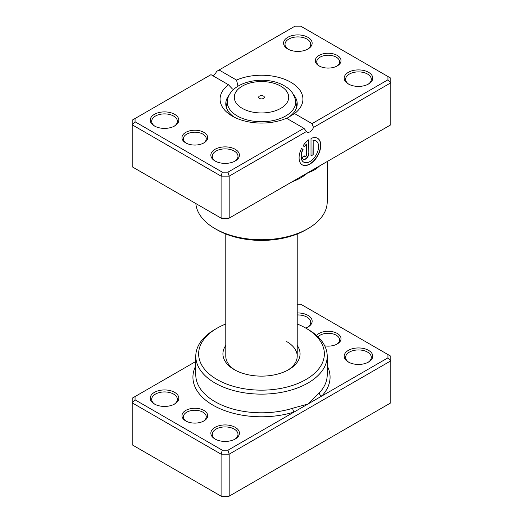 <?xml version="1.0" encoding="UTF-8"?>
<svg xmlns="http://www.w3.org/2000/svg" width="523" height="523" viewBox="0 0 523 523"><rect width="100%" height="100%" fill="white"/><g stroke="black" fill="none" stroke-linecap="round" stroke-linejoin="round"><path stroke-width="0.78" d="M195.785 361.478L135.058 396.539L135.058 399.84L222.275 450.192L227.989 450.192L294.116 412.019A2.857 1.111 72.7 0 1 292.756 408.234L307.969 404.018L319.305 392.904A65.715 37.937 0 0 0 327.215 374.86L327.215 356.196A65.715 37.937 180 0 1 286.65 391.25A65.715 37.937 180 0 1 215.031 383.026A65.715 37.937 180 0 1 195.785 356.196A65.715 37.937 180 0 1 215.031 329.372L217.052 328.202A62.858 36.29 0 0 0 217.052 379.528A62.858 36.29 0 0 0 305.948 379.528A62.858 36.29 0 0 0 305.948 328.202L307.969 329.372A65.715 37.937 180 0 1 327.215 356.196M185.737 420.93L185.737 420.93A12.859 7.42 180 0 1 185.737 410.437A12.859 7.42 180 0 1 203.924 410.437A12.859 7.42 180 0 1 203.924 420.93A12.859 7.42 180 0 1 185.737 420.93M203.388 421.224A11.428 6.596 0 0 0 206.258 416.851A11.428 6.596 0 0 0 202.911 412.183A11.428 6.596 0 0 0 190.457 410.758A11.428 6.596 0 0 0 183.403 416.851A11.428 6.596 0 0 0 186.273 421.224M316.572 335.498A12.859 7.42 180 0 1 337.263 333.452A12.859 7.42 180 0 1 337.263 343.951A12.859 7.42 180 0 1 324.724 345.853M336.727 344.239A11.428 6.596 0 0 0 339.597 339.865A11.428 6.596 0 0 0 336.25 335.204A11.428 6.596 0 0 0 318.017 336.838M348.37 362.027L348.37 362.027A14.284 8.25 180 0 1 348.37 350.364A14.284 8.25 180 0 1 368.578 350.364A14.284 8.25 180 0 1 368.578 362.027A14.284 8.25 180 0 1 348.37 362.027M368.042 362.321A12.859 7.42 0 0 0 371.33 357.366A12.859 7.42 0 0 0 367.564 352.116A12.859 7.42 0 0 0 353.555 350.508A12.859 7.42 0 0 0 345.618 357.366A12.859 7.42 0 0 0 348.906 362.321M297.214 312.963A14.284 8.25 180 0 1 307.969 315.376A14.284 8.25 180 0 1 307.969 327.038A14.284 8.25 180 0 1 305.739 328.084M307.432 327.326A12.859 7.42 0 0 0 310.721 322.371A12.859 7.42 0 0 0 306.955 317.121A12.859 7.42 0 0 0 297.214 314.957M215.031 439.013L215.031 439.013A14.284 8.25 180 0 1 215.031 427.35A14.284 8.25 180 0 1 235.239 427.35A14.284 8.25 180 0 1 235.239 439.013A14.284 8.25 180 0 1 215.031 439.013M234.703 439.307A12.859 7.42 0 0 0 237.991 434.345A12.859 7.42 0 0 0 234.226 429.095A12.859 7.42 0 0 0 220.216 427.487A12.859 7.42 0 0 0 212.279 434.345A12.859 7.42 0 0 0 215.568 439.307M154.422 404.018L154.422 404.018A14.284 8.25 180 0 1 154.422 392.355A14.284 8.25 180 0 1 174.63 392.355A14.284 8.25 180 0 1 174.63 404.018A14.284 8.25 180 0 1 154.422 404.018M174.094 404.312A12.859 7.42 0 0 0 177.382 399.356A12.859 7.42 0 0 0 173.616 394.107A12.859 7.42 0 0 0 159.607 392.498A12.859 7.42 0 0 0 151.67 399.356A12.859 7.42 0 0 0 154.958 404.312M297.214 345.455A38.571 22.267 180 0 1 288.774 369.611A38.571 22.267 180 0 1 234.226 369.611L234.226 369.611A38.571 22.267 180 0 1 225.786 345.455M225.786 233.99L225.786 356.196A35.714 20.619 0 0 0 235.272 370.192M135.058 399.84L132.201 402.854L132.201 444.844L221.092 496.164L229.179 496.164L390.799 402.854L390.799 360.863L229.179 454.173L229.179 496.164L227.989 496.85L222.275 496.85L221.092 496.164L221.092 454.173L132.201 402.854L132.201 398.186L135.058 396.539M227.989 450.192L229.179 454.173L221.092 454.173L222.275 450.192M387.942 354.548L390.799 356.196L390.799 360.863L387.942 357.85L387.942 354.548L300.725 304.19L297.214 304.19M195.785 365.884A68.572 39.591 180 0 0 213.011 405.188A68.572 39.591 180 0 0 294.116 412.019L387.942 357.85M307.969 329.372L305.948 328.202A62.858 36.29 0 0 0 297.214 323.999M225.786 323.999A62.858 36.29 0 0 0 217.052 328.202M287.728 370.192A35.714 20.619 0 0 0 297.214 356.196A35.714 20.619 0 0 0 286.754 341.617M327.215 365.884A68.572 39.591 180 0 1 321.815 396.022A2.857 2.053 43.1 0 1 319.305 392.904M263.52 96.088A2.857 1.647 0 0 0 260.408 95.729A2.857 1.647 0 0 0 258.643 97.252A2.857 1.647 0 0 0 259.48 98.416A2.857 1.647 0 0 0 262.592 98.775A2.857 1.647 0 0 0 264.357 97.252A2.857 1.647 0 0 0 263.52 96.088M303.686 162.123A12.264 7.08 -60 0 1 303.588 162.065A12.264 7.08 -60 0 1 302.869 149.258L303.072 149.375A12.264 7.08 120 0 0 303.791 162.182A12.264 7.08 120 0 0 309.923 161.574A12.264 7.08 120 0 0 317.932 150.768A12.264 7.08 120 0 0 316.055 140.935A12.264 7.08 120 0 0 313.172 140.399L313.172 154.69L311.008 155.946L311.008 138.477A15.33 8.852 -60 0 1 317.585 138.281A15.33 8.852 -60 0 1 319.939 150.572A15.33 8.852 -60 0 1 309.923 164.078A15.33 8.852 -60 0 1 302.255 164.837A15.33 8.852 -60 0 1 301.529 148.486L303.072 149.375M302.157 164.778A15.33 8.852 120 0 0 309.721 163.961A15.33 8.852 120 0 0 319.71 150.546A15.33 8.852 120 0 0 317.487 138.222M308.838 153.442A4.602 2.654 -60 0 1 305.582 159.07A4.602 2.654 -60 0 1 303.288 159.299A4.602 2.654 -60 0 1 302.333 157.194L304.497 155.946A1.536 0.883 120 0 0 304.817 156.645A1.536 0.883 120 0 0 305.582 156.567A1.536 0.883 120 0 0 306.668 154.69L306.668 144.152A12.264 7.08 120 0 0 304.602 146.721L303.059 145.825A15.33 8.852 -60 0 1 308.838 139.733L308.838 153.442L308.635 139.87M303.183 159.24A4.602 2.654 120 0 0 305.38 158.953A4.602 2.654 120 0 0 308.635 153.324M304.726 156.573A1.536 0.883 -60 0 1 304.615 156.527A1.536 0.883 -60 0 1 304.321 156.05M321.815 164.64L307.969 172.636C303.503 176.499 298.43 179.461 292.756 181.514A65.715 37.937 180 0 1 292.396 181.625M319.305 166.085A2.857 2.053 -136.9 0 0 319.305 166.183C316.219 169.191 312.44 171.341 307.969 172.636L294.116 180.631M185.737 142.89L185.737 142.89A12.859 7.42 180 0 1 185.737 132.391A12.859 7.42 180 0 1 203.924 132.391A12.859 7.42 180 0 1 203.924 142.89A12.859 7.42 180 0 1 185.737 142.89M203.388 143.184A11.428 6.596 -0 0 0 206.258 138.811A11.428 6.596 -0 0 0 202.911 134.143A11.428 6.596 -0 0 0 190.457 132.711A11.428 6.596 -0 0 0 183.403 138.811A11.428 6.596 -0 0 0 186.273 143.184M319.076 65.911A12.859 7.42 180 0 1 319.076 65.905A12.859 7.42 180 0 1 319.076 55.412A12.859 7.42 180 0 1 337.263 55.412A12.859 7.42 180 0 1 337.263 65.905A12.859 7.42 180 0 1 319.076 65.911M336.727 66.199A11.428 6.596 -0 0 0 339.597 61.825A11.428 6.596 -0 0 0 336.25 57.157A11.428 6.596 -0 0 0 323.796 55.732A11.428 6.596 -0 0 0 316.742 61.825A11.428 6.596 -0 0 0 319.612 66.199M348.37 83.987L348.37 83.987A14.284 8.25 180 0 1 348.37 72.324A14.284 8.25 180 0 1 368.578 72.324A14.284 8.25 180 0 1 368.578 83.987A14.284 8.25 180 0 1 348.37 83.987M368.042 84.281A12.859 7.42 -0 0 0 371.33 79.319A12.859 7.42 -0 0 0 367.564 74.07A12.859 7.42 -0 0 0 353.555 72.462A12.859 7.42 -0 0 0 345.618 79.319A12.859 7.42 -0 0 0 348.906 84.281M215.031 160.973L215.031 160.973A14.284 8.25 180 0 1 215.031 149.303A14.284 8.25 180 0 1 235.239 149.303A14.284 8.25 180 0 1 235.239 160.973A14.284 8.25 180 0 1 215.031 160.973M234.703 161.261A12.859 7.42 -0 0 0 237.991 156.305A12.859 7.42 -0 0 0 234.226 151.055A12.859 7.42 -0 0 0 220.216 149.447A12.859 7.42 -0 0 0 212.279 156.305A12.859 7.42 -0 0 0 215.568 161.261M154.422 125.978L154.422 125.978A14.284 8.25 180 0 1 154.422 114.315A14.284 8.25 180 0 1 174.63 114.315A14.284 8.25 180 0 1 174.63 125.978A14.284 8.25 180 0 1 154.422 125.978M174.094 126.272A12.859 7.42 -0 0 0 177.382 121.31A12.859 7.42 -0 0 0 173.616 116.06A12.859 7.42 -0 0 0 159.607 114.452A12.859 7.42 -0 0 0 151.67 121.31A12.859 7.42 -0 0 0 154.958 126.272M287.761 48.992L287.761 48.992A14.284 8.25 180 0 1 287.761 37.329A14.284 8.25 180 0 1 307.969 37.329A14.284 8.25 180 0 1 307.969 48.992A14.284 8.25 180 0 1 287.761 48.992M307.432 49.286A12.859 7.42 -0 0 0 310.721 44.331A12.859 7.42 -0 0 0 306.955 39.081A12.859 7.42 -0 0 0 292.945 37.473A12.859 7.42 -0 0 0 285.009 44.331A12.859 7.42 -0 0 0 288.297 49.286M307.969 228.623L305.948 229.787A62.858 36.29 180 0 1 217.052 229.787L215.031 228.623A65.715 37.937 -0 0 0 307.969 228.623A65.715 37.937 -0 0 0 327.215 201.793L327.215 161.522M286.473 118.237A41.428 23.921 180 0 1 232.205 116.06L232.205 116.06A41.428 23.921 180 0 1 228.446 84.733L210.991 74.658L135.058 118.499L135.058 121.794L222.275 172.152L227.989 172.152L303.928 128.312L286.473 118.237M229.329 94.866A35.714 20.619 -0 0 0 225.786 103.816A35.714 20.619 -0 0 0 234.376 117.23M135.058 121.794L132.201 124.814L132.201 166.804L221.092 218.124L229.179 218.124L390.799 124.814L390.799 82.824L313.486 127.455A5.714 3.301 -60 0 1 307.132 132.09A5.714 3.301 -60 0 1 306.485 131.495L229.179 176.133L221.092 176.133L132.201 124.814L132.201 120.146L135.058 118.499M222.275 172.152L221.092 176.133L221.092 218.124L222.275 218.81L227.989 218.81L229.179 218.124L229.179 176.133L227.989 172.152M294.554 113.569L312.009 123.644L387.942 79.803L387.942 76.508L300.725 26.15L295.011 26.15L219.072 69.99L236.527 80.065A41.428 23.921 180 0 1 290.795 82.235A41.428 23.921 180 0 1 294.554 113.569L286.754 118.394A35.714 20.619 -0 0 0 297.214 103.816A35.714 20.619 -0 0 0 293.671 94.866M219.072 69.99L216.515 71.468A5.714 3.301 -60 0 1 213.011 75.822M387.942 76.508L390.799 78.156L390.799 82.824L387.942 79.803M195.857 203.552A65.715 37.937 -0 0 0 215.031 228.623L217.052 229.787M238.024 86.19L236.527 80.065M228.446 84.733L232.362 88.923L233.631 89.472M313.486 127.455L312.009 123.644M303.928 128.312L306.485 131.495M304.399 146.603A12.264 7.08 -60 0 1 306.465 144.034L306.668 144.152M302.869 149.258L301.529 148.486M311.008 155.71L313.172 154.69M312.97 154.573L313.172 140.399M312.97 140.282A12.264 7.08 -60 0 1 315.853 140.824A12.264 7.08 -60 0 1 315.951 140.883M195.785 356.196L195.785 374.86A65.715 37.937 0 0 0 215.031 401.69A65.715 37.937 0 0 0 292.756 408.234M242.267 108.359A27.203 15.703 0 0 0 280.733 108.359A27.203 15.703 0 0 0 280.733 86.145A27.203 15.703 0 0 0 242.267 86.145A27.203 15.703 0 0 0 242.267 108.359M296.763 107.071L295.41 99.331A34.217 19.756 180 0 1 276.7 119.695A34.217 19.756 180 0 1 237.305 115.962A34.217 19.756 180 0 1 227.59 99.331L226.237 107.071M295.41 99.331L292.815 93.454C290.703 90.374 287.866 87.825 284.309 85.792C266.024 74.881 231.833 80.483 227.59 99.331M297.214 233.99L297.214 356.196"/></g></svg>
